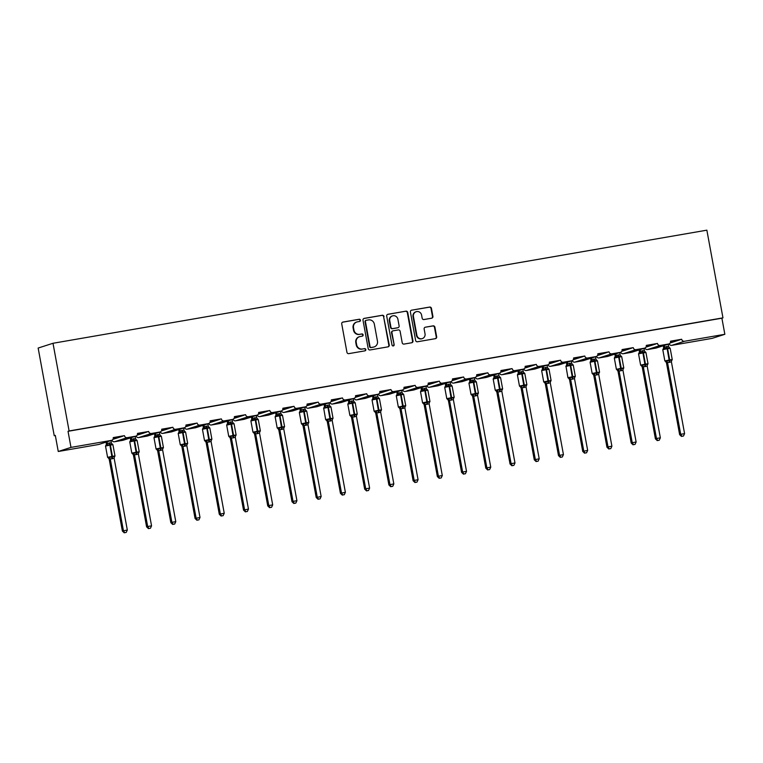 <?xml version="1.0" encoding="UTF-8"?>
<svg xmlns="http://www.w3.org/2000/svg" width="763" height="763" viewBox="0 0 763 763"><rect width="100%" height="100%" fill="white"/><g stroke="black" fill="none" stroke-linecap="round" stroke-linejoin="round"><path stroke-width="1.14" d="M360.432 320.174A1.125 1.078 72.2 0 0 359.163 319.258L342.969 322.062A1.602 1.545 72.2 0 0 341.729 323.903L346.946 352.325A1.602 1.545 72.2 0 0 348.767 353.641L364.962 350.846A1.125 1.078 72.2 0 0 365.83 349.549A1.125 1.078 72.2 0 0 364.552 348.634L362.463 348.996A5.141 4.95 72.2 0 1 356.655 344.781L356.216 342.415A5.141 4.95 72.2 0 1 360.174 336.521L362.263 336.159A1.125 1.078 72.2 0 0 363.131 334.862A1.125 1.078 72.2 0 0 361.862 333.946L359.764 334.308A5.141 4.95 72.2 0 1 353.956 330.093L353.527 327.728A5.141 4.95 72.2 0 1 357.475 321.833L359.573 321.471A1.125 1.078 72.2 0 0 360.432 320.174M359.487 321.481A1.125 1.078 72.2 0 0 358.744 319.392L342.558 322.196M364.876 350.856A1.125 1.078 72.2 0 0 364.132 348.767L362.463 348.996M362.177 336.168A1.125 1.078 72.2 0 0 361.433 334.08L359.764 334.308M431.677 318.2A1.602 1.545 72.2 0 0 432.917 316.359L431.448 308.386A1.602 1.545 72.2 0 0 429.636 307.069L411.648 310.179A1.602 1.545 72.2 0 0 410.408 312.019L415.625 340.451A1.602 1.545 72.2 0 0 417.447 341.767L435.435 338.658A1.602 1.545 72.2 0 0 436.665 336.807L434.9 327.174A1.602 1.545 72.2 0 0 433.088 325.858L425.382 327.193A1.602 1.545 72.2 0 0 424.152 329.034L425.029 333.812A4.301 4.139 72.2 0 1 422.263 338.61A4.301 4.139 72.2 0 1 416.875 335.224L413.441 316.511A4.301 4.139 72.2 0 1 416.197 311.714A4.301 4.139 72.2 0 1 421.596 315.1L422.168 318.219A1.602 1.545 72.2 0 0 423.98 319.535L431.677 318.2A1.602 1.545 72.2 0 0 432.487 316.492L431.028 308.519A1.602 1.545 72.2 0 0 429.207 307.203L411.648 310.179M111.675 440.327L98.942 444.419A2.451 2.365 72.2 0 1 98.637 444.495L58.255 451.486L55.308 435.396L54.24 435.73L38.15 348.052L53 343.274L69.099 430.961L68.031 431.305L70.988 447.395L111.369 440.404A2.451 2.365 72.2 0 0 113.258 437.59L124.436 435.654L113.286 437.819M53 343.274L706.862 230.168L722.962 317.856L69.099 430.961M384.037 316.588A1.602 1.545 72.2 0 0 382.225 315.272L364.237 318.381A1.602 1.545 72.2 0 0 362.997 320.222L368.214 348.653A1.602 1.545 72.2 0 0 370.026 349.969L388.024 346.85A1.602 1.545 72.2 0 0 389.254 345.01L383.617 316.721A1.602 1.545 72.2 0 0 381.796 315.405L363.827 318.514M387.938 314.28L405.926 311.17A1.602 1.545 72.2 0 1 407.747 312.487L412.964 340.908A1.602 1.545 72.2 0 1 411.724 342.749L404.028 344.084A1.602 1.545 72.2 0 1 402.215 342.768L400.098 331.237A1.602 1.545 72.2 0 0 398.286 329.921L393.174 330.808A1.602 1.545 72.2 0 0 391.944 332.649L394.147 344.657A1.125 1.078 72.2 0 1 393.422 345.906A1.125 1.078 72.2 0 1 392.01 345.019L386.707 316.12A1.602 1.545 72.2 0 1 387.938 314.28L387.547 314.404M670.219 342.902L671.659 342.492L670.315 342.721M670.543 341.423L681.693 339.258L670.515 341.195A2.451 2.365 72.2 0 1 668.626 344.018L660.243 345.467A2.451 2.365 -107.8 0 1 657.468 343.455L646.318 345.62M645.994 347.089L647.434 346.679L646.089 346.907M644.706 348.128L631.974 352.22A2.451 2.365 72.2 0 1 631.669 352.296L644.401 348.205A2.451 2.365 72.2 0 0 646.29 345.391L657.468 343.455M621.759 351.285L623.199 350.866L621.855 351.104M622.083 349.807L633.242 347.642L622.055 349.578A2.451 2.365 72.2 0 1 620.166 352.392L611.783 353.851A2.451 2.365 -107.8 0 1 609.008 351.838L597.858 354.003M597.534 355.472L598.974 355.062L597.629 355.291M596.246 356.512L583.523 360.603A2.451 2.365 72.2 0 1 583.209 360.68L595.941 356.588A2.451 2.365 72.2 0 0 597.83 353.774L609.008 351.838M573.309 359.669L574.749 359.249L573.404 359.487M573.633 358.19L584.782 356.025L573.595 357.961A2.451 2.365 72.2 0 1 571.716 360.775L563.323 362.225A2.451 2.365 -107.8 0 1 560.557 360.222L549.398 362.387M549.074 363.856L550.514 363.446L549.169 363.674M547.796 364.895L535.063 368.987A2.451 2.365 72.2 0 1 534.758 369.063L547.481 364.972A2.451 2.365 72.2 0 0 549.37 362.148L560.557 360.222M524.849 368.043L526.289 367.632L524.944 367.861M525.173 366.574L536.322 364.409L525.144 366.345A2.451 2.365 72.2 0 1 523.256 369.158L514.872 370.608A2.451 2.365 -107.8 0 1 512.097 368.596L500.948 370.761M500.623 372.239L502.064 371.829L500.719 372.058M499.336 373.279L486.603 377.361A2.451 2.365 72.2 0 1 486.298 377.437L499.031 373.355A2.451 2.365 72.2 0 0 500.91 370.532L512.097 368.596M476.389 376.426L477.829 376.016L476.484 376.245M476.713 374.957L487.872 372.792L476.684 374.728A2.451 2.365 72.2 0 1 474.796 377.542L466.412 378.992A2.451 2.365 -107.8 0 1 463.637 376.979L452.488 379.144M452.163 380.623L453.603 380.203L452.259 380.441M450.876 381.653L438.143 385.744A2.451 2.365 72.2 0 1 437.838 385.82L450.571 381.729A2.451 2.365 72.2 0 0 452.459 378.915L463.637 376.979M427.938 384.81L429.378 384.399L428.033 384.628M428.262 383.341L439.412 381.176L428.224 383.112A2.451 2.365 72.2 0 1 426.345 385.925L417.952 387.375A2.451 2.365 -107.8 0 1 415.177 385.363L404.028 387.528M403.703 389.006L405.143 388.586L403.799 388.825M402.416 390.036L389.693 394.128A2.451 2.365 72.2 0 1 389.378 394.204L402.111 390.112A2.451 2.365 72.2 0 0 403.999 387.299L415.177 385.363M379.478 393.193L380.918 392.783L379.573 393.012M379.802 391.724L390.952 389.559L379.774 391.486A2.451 2.365 72.2 0 1 377.885 394.309L369.492 395.759A2.451 2.365 -107.8 0 1 366.726 393.746L355.577 395.911M355.253 397.38L356.693 396.97L355.348 397.199M353.965 398.42L341.233 402.511A2.451 2.365 72.2 0 1 340.927 402.587L353.651 398.496A2.451 2.365 72.2 0 0 355.539 395.682L366.726 393.746M331.018 401.576L332.458 401.166L331.113 401.395M331.342 400.098L342.492 397.933L331.314 399.869A2.451 2.365 72.2 0 1 329.425 402.692L321.042 404.142A2.451 2.365 -107.8 0 1 318.266 402.13L307.117 404.295M306.793 405.763L308.233 405.353L306.888 405.582M305.505 406.803L292.773 410.895A2.451 2.365 72.2 0 1 292.467 410.971L305.2 406.879A2.451 2.365 72.2 0 0 307.088 404.066L318.266 402.13M282.568 409.96L283.998 409.54L282.663 409.779M282.892 408.482L294.041 406.317L282.854 408.253A2.451 2.365 72.2 0 1 280.965 411.066L272.582 412.525A2.451 2.365 -107.8 0 1 269.806 410.513L258.657 412.678M258.333 414.147L259.773 413.737L258.428 413.966M257.045 415.186L244.322 419.278A2.451 2.365 72.2 0 1 244.007 419.354L256.74 415.263A2.451 2.365 72.2 0 0 258.628 412.449L269.806 410.513M234.107 418.343L235.548 417.924L234.203 418.162M234.432 416.865L245.581 414.7L234.394 416.636A2.451 2.365 72.2 0 1 232.515 419.45L224.122 420.899A2.451 2.365 -107.8 0 1 221.356 418.897L210.197 421.062M209.873 422.53L211.313 422.12L209.968 422.349M208.595 423.57L195.862 427.661A2.451 2.365 72.2 0 1 195.557 427.738L208.28 423.646A2.451 2.365 72.2 0 0 210.168 420.823L221.356 418.897M185.647 426.717L187.088 426.307L185.743 426.536M185.972 425.249L197.121 423.084L185.943 425.02A2.451 2.365 72.2 0 1 184.055 427.833L175.671 429.283A2.451 2.365 -107.8 0 1 172.896 427.27L161.746 429.435M161.422 430.914L162.862 430.504L161.518 430.733M160.135 431.953L147.402 436.035A2.451 2.365 72.2 0 1 147.097 436.112L159.829 432.03A2.451 2.365 72.2 0 0 161.708 429.207L172.896 427.27M137.187 435.101L138.628 434.691L137.283 434.92M137.512 433.632L148.671 431.467L137.483 433.403A2.451 2.365 72.2 0 1 135.595 436.217L127.211 437.666A2.451 2.365 -107.8 0 1 124.436 435.654M671.659 342.492L679.003 340.126L670.391 342.549M647.434 346.679L654.768 344.323L646.166 346.745M623.199 350.866L630.543 348.51L621.931 350.932M598.974 355.062L606.318 352.706L597.706 355.119M574.749 359.249L582.083 356.893L573.471 359.316M550.514 363.446L557.858 361.08L549.246 363.503M526.289 367.632L533.633 365.277L525.02 367.699M502.064 371.829L509.398 369.464L500.786 371.886M477.829 376.016L485.173 373.66L476.56 376.083M453.603 380.203L460.947 377.847L452.335 380.27M429.378 384.399L436.713 382.044L428.1 384.457M405.143 388.586L412.487 386.231L403.875 388.653M380.918 392.783L388.262 390.418L379.65 392.84M356.693 396.97L364.027 394.614L355.415 397.037M332.458 401.166L339.802 398.801L331.19 401.224M308.233 405.353L315.577 402.998L306.964 405.42M283.998 409.54L291.342 407.184L282.73 409.607M259.773 413.737L267.117 411.381L258.504 413.794M235.548 417.924L242.882 415.568L234.27 417.99M211.313 422.12L218.657 419.755L210.044 422.177M187.088 426.307L194.431 423.951L185.819 426.374M162.862 430.504L170.197 428.138L161.584 430.561M138.628 434.691L145.971 432.335L137.359 434.757M112.962 439.297L114.402 438.878L113.058 439.116M114.402 438.878L121.746 436.522L113.134 438.944M722.962 317.856L721.893 318.2L724.85 334.289L712.117 338.381L671.736 345.362A2.451 2.365 -107.8 0 1 669.122 343.865M644.888 348.062A2.451 2.365 -107.8 0 0 647.51 349.559L655.894 348.1A2.451 2.365 72.2 0 0 656.209 348.023L668.932 343.941M631.669 352.296L623.285 353.746A2.451 2.365 -107.8 0 1 620.662 352.248M596.437 356.445A2.451 2.365 -107.8 0 0 599.05 357.933L607.443 356.483A2.451 2.365 72.2 0 0 607.749 356.407L620.481 352.315M583.209 360.68L574.825 362.129A2.451 2.365 -107.8 0 1 572.202 360.632M547.977 364.828A2.451 2.365 -107.8 0 0 550.6 366.316L558.983 364.867A2.451 2.365 72.2 0 0 559.289 364.79L572.021 360.699M534.758 369.063L526.365 370.513A2.451 2.365 -107.8 0 1 523.752 369.015M499.517 373.202A2.451 2.365 -107.8 0 0 502.14 374.7L510.523 373.25A2.451 2.365 72.2 0 0 510.838 373.174L523.561 369.082M486.298 377.437L477.915 378.896A2.451 2.365 -107.8 0 1 475.292 377.399M451.057 381.586A2.451 2.365 -107.8 0 0 453.68 383.083L462.073 381.634A2.451 2.365 72.2 0 0 462.378 381.557L475.111 377.466M437.838 385.82L429.455 387.27A2.451 2.365 -107.8 0 1 426.832 385.782M402.606 389.969A2.451 2.365 -107.8 0 0 405.22 391.467L413.613 390.017A2.451 2.365 72.2 0 0 413.918 389.941L426.651 385.849M389.378 394.204L380.995 395.654A2.451 2.365 -107.8 0 1 378.372 394.166M354.146 398.353A2.451 2.365 -107.8 0 0 356.769 399.85L365.153 398.4A2.451 2.365 72.2 0 0 365.458 398.324L378.19 394.233M340.927 402.587L332.534 404.037A2.451 2.365 -107.8 0 1 329.921 402.54M305.686 406.736A2.451 2.365 -107.8 0 0 308.309 408.234L316.693 406.774A2.451 2.365 72.2 0 0 317.007 406.698L329.73 402.616M292.467 410.971L284.084 412.421A2.451 2.365 -107.8 0 1 281.461 410.923M257.236 415.12A2.451 2.365 -107.8 0 0 259.849 416.608L268.242 415.158A2.451 2.365 72.2 0 0 268.547 415.082L281.28 410.99M244.007 419.354L235.624 420.804A2.451 2.365 -107.8 0 1 233.001 419.307M208.776 423.503A2.451 2.365 -107.8 0 0 211.399 424.991L219.782 423.541A2.451 2.365 72.2 0 0 220.087 423.465L232.82 419.373M195.557 427.738L187.164 429.188A2.451 2.365 -107.8 0 1 184.551 427.69M160.316 431.887A2.451 2.365 -107.8 0 0 162.939 433.374L171.322 431.925A2.451 2.365 72.2 0 0 171.637 431.848L184.36 427.757M147.097 436.112L138.713 437.571A2.451 2.365 -107.8 0 1 136.091 436.074M111.856 440.261A2.451 2.365 -107.8 0 0 114.479 441.758L122.872 440.308A2.451 2.365 72.2 0 0 123.177 440.232L135.909 436.14M724.85 334.289L684.468 341.271A2.451 2.365 -107.8 0 1 681.693 339.258M721.893 318.2L68.031 431.305M159.829 432.03L151.436 433.479A2.451 2.365 -107.8 0 1 148.671 431.467M208.28 423.646L199.896 425.096A2.451 2.365 -107.8 0 1 197.121 423.084M256.74 415.263L248.356 416.712A2.451 2.365 -107.8 0 1 245.581 414.7M305.2 406.879L296.807 408.329A2.451 2.365 -107.8 0 1 294.041 406.317M353.651 398.496L345.267 399.946A2.451 2.365 -107.8 0 1 342.492 397.933M402.111 390.112L393.727 391.562A2.451 2.365 -107.8 0 1 390.952 389.559M450.571 381.729L442.187 383.188A2.451 2.365 -107.8 0 1 439.412 381.176M499.031 373.355L490.638 374.805A2.451 2.365 -107.8 0 1 487.872 372.792M547.481 364.972L539.098 366.421A2.451 2.365 -107.8 0 1 536.322 364.409M595.941 356.588L587.558 358.038A2.451 2.365 -107.8 0 1 584.782 356.025M644.401 348.205L636.008 349.654A2.451 2.365 -107.8 0 1 633.242 347.642M58.255 451.486L70.988 447.395M55.337 435.549L54.24 435.73M121.746 436.522L122.843 436.169M145.971 432.335L147.078 431.972M170.197 428.138L171.303 427.785M194.431 423.951L195.528 423.599M218.657 419.755L219.763 419.402M242.882 415.568L243.988 415.215M267.117 411.381L268.214 411.019M291.342 407.184L292.448 406.832M315.577 402.998L316.674 402.635M339.802 398.801L340.908 398.448M364.027 394.614L365.134 394.261M388.262 390.418L389.359 390.065M412.487 386.231L413.594 385.878M436.713 382.044L437.819 381.681M460.947 377.847L462.044 377.494M485.173 373.66L486.279 373.298M509.398 369.464L510.504 369.111M533.633 365.277L534.729 364.924M557.858 361.08L558.964 360.727M582.083 356.893L583.19 356.54M606.318 352.706L607.415 352.344M630.543 348.51L631.65 348.157M654.768 344.323L655.875 343.96M679.003 340.126L680.11 339.773M356.826 321.986L356.407 322.129A5.141 4.95 72.2 0 0 353.097 327.861L353.527 327.728M359.344 334.442A5.141 4.95 72.2 0 1 353.536 330.236L353.097 327.861M359.526 336.674L359.096 336.817A5.141 4.95 72.2 0 0 355.796 342.549L356.216 342.415M362.034 349.13A5.141 4.95 72.2 0 1 356.226 344.924L355.796 342.549M388.005 346.86A1.602 1.545 72.2 0 0 388.834 345.143L383.617 316.721M366.316 320.298A1.125 1.078 72.2 0 0 365.448 321.595L370.036 346.545A1.125 1.078 72.2 0 0 371.304 347.461L373.517 347.079A5.141 4.95 72.2 0 0 377.466 341.185L374.337 324.132A5.141 4.95 72.2 0 0 368.529 319.916L366.316 320.298M365.897 320.441A1.125 1.078 72.2 0 0 365.029 321.728L365.448 321.595M374.156 346.927L373.736 347.06A5.141 4.95 72.2 0 1 373.088 347.222L370.875 347.604A1.125 1.078 72.2 0 1 369.607 346.679L365.029 321.728M387.528 314.413L405.926 311.17M411.705 342.759A1.602 1.545 72.2 0 0 412.535 341.051L407.318 312.62A1.602 1.545 72.2 0 0 405.506 311.304M392.754 330.942A1.602 1.545 72.2 0 0 391.514 332.792L394.147 344.657M393.203 345.954A1.125 1.078 72.2 0 0 393.718 344.79M397.904 319.277A4.301 4.139 72.2 0 0 392.506 315.892A4.301 4.139 72.2 0 0 389.74 320.689L390.952 327.279A1.602 1.545 72.2 0 0 392.773 328.595L397.876 327.718A1.602 1.545 72.2 0 0 399.116 325.868L397.904 319.277M392.506 315.892L392.087 316.025A4.301 4.139 72.2 0 0 389.321 320.822L389.74 320.689M398.076 327.661L397.657 327.804A1.602 1.545 72.2 0 1 397.456 327.852L392.344 328.739A1.602 1.545 72.2 0 1 390.532 327.422L389.321 320.822M416.197 311.714L415.778 311.848A4.301 4.139 72.2 0 0 413.012 316.645L413.441 316.511M422.263 338.61L421.844 338.743A4.301 4.139 72.2 0 1 416.445 335.358L413.012 316.645M435.415 338.658A1.602 1.545 72.2 0 0 436.245 336.95L434.471 327.308A1.602 1.545 72.2 0 0 432.659 326.001L425.382 327.193M109.214 459.297L122.376 531.038L127.316 530.027L114.145 458.22L109.223 459.307L108.565 458.143A1.803 1.669 -54.3 0 1 109.223 459.307M124.665 532.688L126.219 532.421L124.665 532.688L123.434 530.705L110.273 458.964M106.057 442.139L106.353 443.742L111.312 442.798L110.902 440.585M107.116 441.796L107.411 443.398A1.803 1.669 -54.3 0 1 106.658 445.067L105.857 445.325M106.362 443.808L106.353 443.742A1.803 1.631 -152.9 0 1 106.257 444.839L106.362 443.808M110.263 458.973A1.803 1.631 -152.9 0 0 108.966 457.686L109.471 457.018L111.98 457.151L109.901 445.134L105.523 446.059L107.593 457.323L112.428 456.312L110.368 445.048L109.643 444.447L107.345 445.449L106.658 445.067M112.008 458.83A1.803 0.486 80.2 0 1 111.98 457.151L114.488 456.16L114.488 456.875M112.142 444.095L112.361 444.581L110.11 444.362L110.368 445.048L112.914 444.705L114.984 455.969L114.25 457.18A1.803 1.631 -152.9 0 1 114.25 457.18A1.803 1.631 -152.9 0 1 114.65 456.703M112.361 444.581L111.312 442.798M107.43 443.475L107.345 445.449M114.145 458.22L114.488 456.16M110.253 458.887L109.471 457.018M126.219 532.421L127.316 530.027M122.376 531.038L124.245 532.832M148.899 528.501L150.445 528.234L148.899 528.501L147.669 526.508L151.551 525.841L138.37 454.023L133.449 455.12L132.791 453.956A1.803 1.669 -54.3 0 1 132.791 453.956A1.803 1.669 -54.3 0 1 133.449 455.12L146.601 526.851L147.669 526.508L134.498 454.767M130.292 437.943L130.578 439.545L135.537 438.611L135.127 436.388M131.35 437.609L131.646 439.211M130.597 439.622L130.578 439.545A1.803 1.631 -152.9 0 1 130.483 440.652L130.597 439.622M134.488 454.786A1.803 1.631 -152.9 0 0 133.201 453.489L132.4 453.747L133.706 452.831L136.205 452.964L134.126 440.938L129.758 441.863L131.818 453.127L136.663 452.116L134.593 440.861L133.878 440.251L130.091 441.138M136.234 454.643A1.803 0.486 80.2 0 1 136.205 452.964L138.713 451.963L138.713 452.678M136.377 439.908L136.587 440.385L134.345 440.175L134.593 440.861L137.14 440.518L139.209 451.782L138.484 452.993A1.803 1.631 -152.9 0 1 138.876 452.507M136.587 440.385L135.537 438.611M131.656 439.278L131.579 441.252M138.37 454.023L138.713 451.963M134.488 454.7L133.706 452.831M150.445 528.234L151.551 525.841M146.601 526.851L148.47 528.635M173.125 524.315L174.679 524.038L173.125 524.315L171.894 522.321L175.776 521.644L162.614 449.903L157.674 450.923L157.025 449.76A1.803 1.669 -54.3 0 1 157.025 449.76A1.803 1.669 -54.3 0 1 157.674 450.923L170.836 522.655L171.894 522.321L158.723 450.58A1.803 1.631 -152.9 0 0 157.426 449.302L157.931 448.644L160.44 448.768L158.361 436.751L153.983 437.676L156.053 448.94L160.888 447.929L158.818 436.665L158.103 436.064L154.317 436.941M154.517 433.756L154.813 435.358L159.772 434.414L159.362 432.201M155.576 433.413L155.871 435.015M154.822 435.425L154.813 435.358A1.803 1.631 -152.9 0 1 154.708 436.465L154.822 435.425M156.634 449.56L157.426 449.302L156.634 449.56M160.468 450.447A1.803 0.486 80.2 0 1 160.44 448.768L162.939 447.776L162.948 448.491M160.602 435.711L160.812 436.198L158.57 435.978L158.818 436.665L161.374 436.322L163.435 447.585L162.71 448.806A1.803 1.631 -152.9 0 1 163.101 448.32M160.812 436.198L159.772 434.414M155.881 435.091L155.805 437.065M162.595 449.836L162.939 447.776M158.714 450.504L157.931 448.644M174.679 524.038L175.776 521.644M170.836 522.655L172.705 524.448M181.899 446.727L195.061 518.468L200.001 517.457L186.83 445.64L181.909 446.736L181.251 445.573A1.803 1.669 -54.3 0 1 181.909 446.736M197.35 520.118L198.905 519.851L197.35 520.118L196.12 518.125L182.958 446.384M178.742 429.559L179.038 431.162L183.997 430.227L183.587 428.005M179.81 429.226L180.097 430.828M179.047 431.152A1.803 1.631 -152.9 0 1 178.943 432.268L179.038 431.162M182.948 446.403A1.803 1.631 -152.9 0 0 181.661 445.106L180.86 445.363L182.157 444.447L184.665 444.581L182.586 432.554L178.208 433.489L180.278 444.743L185.123 443.742L183.053 432.478L182.328 431.868L178.542 432.755M184.694 446.26A1.803 0.486 80.2 0 1 184.665 444.581L187.173 443.58L187.173 444.295M184.827 431.524L185.047 432.001L182.796 431.791L183.053 432.478L185.6 432.135L187.669 443.398L186.935 444.61A1.803 1.631 -152.9 0 1 187.336 444.123M185.047 432.001L183.997 430.227M180.116 430.895L180.039 432.869M186.83 445.64L187.173 443.58M182.939 446.317L182.157 444.447M198.905 519.851L200.001 517.457M195.061 518.468L196.93 520.252M206.124 442.54L219.296 514.281L224.236 513.261L211.055 441.453L206.124 442.54L205.476 441.376A1.803 1.669 -54.3 0 1 206.134 442.54M221.585 515.931L223.13 515.664L221.585 515.931L220.354 513.938L207.183 442.197A1.803 1.631 -152.9 0 0 205.886 440.919L206.392 440.261L208.89 440.394L206.811 428.367L202.443 429.292L204.503 440.556L209.348 439.545L207.278 428.281L206.563 427.681L202.777 428.558M202.977 425.373L203.273 426.975L208.223 426.031L207.822 423.818M204.036 425.029L204.331 426.631A1.803 1.669 -54.3 0 1 203.568 428.31M203.273 426.965A1.803 1.631 -152.9 0 1 203.168 428.081L203.273 426.975M205.085 441.176L205.886 440.919L205.085 441.176M208.928 442.063A1.803 0.486 80.2 0 1 208.89 440.394L211.399 439.393L211.399 440.108M209.062 427.337L209.272 427.814L207.031 427.604L207.278 428.281L209.825 427.938L211.895 439.202L211.17 440.423A1.803 1.631 -152.9 0 1 211.17 440.423L211.17 440.423A1.803 1.631 -152.9 0 1 211.561 439.936M209.272 427.814L208.223 426.031M204.341 426.708L204.265 428.682M211.055 441.453L211.399 439.393M207.174 442.12L206.392 440.261M223.13 515.664L224.236 513.261M219.296 514.281L221.156 516.065M230.35 438.344L243.521 510.085L248.461 509.074L235.3 437.333L230.359 438.353L229.711 437.189A1.803 1.669 -54.3 0 1 230.359 438.353M245.81 511.735L247.365 511.468L245.81 511.735L244.58 509.741L231.418 438A1.803 1.631 -152.9 0 0 230.111 436.732L230.617 436.064L233.125 436.198L231.046 424.171L226.668 425.105L228.738 436.369L233.573 435.358L231.504 424.094L230.788 423.494L227.002 424.371M227.202 421.186L227.498 422.788L232.457 421.844L232.047 419.621M228.261 420.842L228.557 422.444M227.508 422.769A1.803 1.631 -152.9 0 1 227.393 423.885L227.498 422.788M229.32 436.98L230.111 436.732L229.32 436.98M233.154 437.876A1.803 0.486 80.2 0 1 233.125 436.198L235.624 435.196L235.633 435.911M233.287 423.141L233.507 423.627L231.256 423.408L231.504 424.094L234.06 423.751L236.12 435.015L235.395 436.226A1.803 1.631 -152.9 0 1 235.786 435.749M233.507 423.627L232.457 421.844M228.566 422.511L228.49 424.486M235.281 437.256L235.624 435.196M231.399 437.933L230.617 436.064M247.365 511.468L248.461 509.074M243.521 510.085L245.39 511.878M270.045 507.548L271.59 507.281L270.045 507.548L268.805 505.554L272.696 504.887L259.515 433.069L254.594 434.166L253.936 432.993A1.803 1.669 -54.3 0 1 254.594 434.166L267.746 505.898L268.805 505.554L255.643 433.813A1.803 1.631 -152.9 0 0 254.346 432.535L254.842 431.877L257.35 432.011L255.271 419.984L250.893 420.909L252.963 432.173L257.808 431.162L255.739 419.898L255.023 419.297L251.227 420.184M251.428 416.989L251.723 418.591L256.683 417.657L256.273 415.434M252.496 416.646L252.782 418.248A1.803 1.669 -54.3 0 1 252.028 419.927M251.733 418.668L251.723 418.591A1.803 1.631 -152.9 0 1 251.628 419.698L251.733 418.668M253.621 432.821A1.803 1.669 -54.3 0 1 253.936 432.993L254.346 432.535L252.963 432.173M257.379 433.68A1.803 0.486 80.2 0 1 257.35 432.011L259.859 431.009L259.859 431.724M257.512 418.954L257.732 419.431L255.481 419.221L255.739 419.898L258.285 419.564L260.355 430.818L259.973 431.677M257.732 419.431L256.683 417.657M252.801 418.324L252.725 420.299M259.515 433.069L259.859 431.009M255.624 433.737L254.842 431.877M271.59 507.281L272.696 504.887M267.746 505.898L269.616 507.681M294.27 503.351L295.825 503.084L294.27 503.351L293.04 501.367L296.921 500.69L283.741 428.882L278.819 429.97L278.161 428.806A1.803 1.669 -54.3 0 1 278.819 429.97L291.981 501.701L293.04 501.367L279.868 429.626A1.803 1.631 -152.9 0 0 278.571 428.348L279.077 427.681L281.576 427.814L279.496 415.797L275.128 416.722L277.188 427.986L282.033 426.975L279.964 415.711L279.248 415.11L275.462 415.988M275.662 412.802L275.958 414.404L280.908 413.46L280.507 411.247M276.721 412.459L277.017 414.061A1.803 1.669 -54.3 0 1 276.254 415.73M275.968 414.471L275.958 414.404A1.803 1.631 -152.9 0 1 275.853 415.501L275.968 414.471M277.846 428.625A1.803 1.669 -54.3 0 1 278.161 428.806L278.571 428.348L277.188 427.986M281.614 429.493A1.803 0.486 80.2 0 1 281.576 427.814L284.084 426.822L284.084 427.538M281.747 414.757L281.957 415.244L279.716 415.024L279.964 415.711L282.51 415.368L284.58 426.631L283.855 427.843A1.803 1.631 -152.9 0 1 283.855 427.843A1.803 1.631 -152.9 0 1 284.246 427.366M281.957 415.244L280.908 413.46M277.026 414.137L276.95 416.112M283.741 428.882L284.084 426.822M279.859 429.55L279.077 427.681M295.825 503.084L296.921 500.69M291.981 501.701L293.841 503.494M303.035 425.773L316.206 497.514L321.147 496.503L307.985 424.762L303.045 425.783L302.396 424.619A1.803 1.669 -54.3 0 1 302.396 424.619A1.803 1.669 -54.3 0 1 303.045 425.783M318.495 499.164L320.05 498.897L318.495 499.164L317.265 497.171L304.103 425.43M299.888 408.606L300.183 410.208L305.143 409.273L304.733 407.051M300.946 408.272L301.242 409.874A1.803 1.669 -54.3 0 1 300.488 411.543L299.687 411.801M300.193 410.284L300.183 410.208A1.803 1.631 -152.9 0 1 300.088 411.314A1.803 1.631 -152.9 0 1 300.078 411.314L300.193 410.284M304.094 425.449A1.803 1.631 -152.9 0 0 302.797 424.152L303.302 423.494L305.81 423.627L303.731 411.6L299.354 412.525L301.423 423.789L306.259 422.778L304.199 411.524L303.474 410.914L301.175 411.915L300.488 411.543M305.839 425.306A1.803 0.486 80.2 0 1 305.81 423.627L308.309 422.626L308.319 423.341M305.973 410.57L306.192 411.047L303.941 410.837L304.199 411.524L306.745 411.181L308.815 422.444L308.08 423.656A1.803 1.631 -152.9 0 1 308.481 423.169M306.192 411.047L305.143 409.273M301.251 409.941L301.175 411.915M307.966 424.686L308.309 422.626M304.084 425.363L303.302 423.494M320.05 498.897L321.147 496.503M316.206 497.514L318.076 499.298M327.27 421.577L340.432 493.318L345.381 492.307L332.201 420.499L327.279 421.586L326.621 420.423A1.803 1.669 -54.3 0 1 327.279 421.586M342.73 494.977L344.275 494.701L342.73 494.977L341.5 492.984L328.328 421.243M324.113 404.419L324.409 406.021L329.368 405.077L328.958 402.864M325.181 404.075L325.477 405.678A1.803 1.669 -54.3 0 1 324.714 407.347L323.913 407.604M324.428 406.088L324.409 406.021A1.803 1.631 -152.9 0 1 324.313 407.127L324.428 406.088M328.319 421.252A1.803 1.631 -152.9 0 0 327.031 419.965L326.23 420.222L327.527 419.307L330.036 419.431L327.956 407.413L323.703 408.281L325.648 419.602L330.493 418.591L328.424 407.328L327.709 406.727L325.41 407.728L324.714 407.347M330.064 421.109A1.803 0.486 80.2 0 1 330.036 419.431L332.544 418.439L332.544 419.154M330.198 406.374L330.417 406.86L328.166 406.641L328.424 407.328L330.97 406.984L333.04 418.248L332.315 419.469A1.803 1.631 -152.9 0 1 332.706 418.982M330.417 406.86L329.368 405.077M325.486 405.754L325.41 407.728M332.201 420.499L332.544 418.439M328.309 421.166L327.527 419.307M344.275 494.701L345.381 492.307M340.432 493.318L342.301 495.111M366.955 490.781L368.51 490.514L366.955 490.781L365.725 488.787L369.607 488.12L356.426 416.302L351.505 417.399L350.846 416.236A1.803 1.669 -54.3 0 1 351.505 417.399L364.666 489.131L365.725 488.787L352.554 417.046M348.348 400.222L348.643 401.824L353.603 400.89L353.193 398.668M349.406 399.888L349.702 401.491A1.803 1.669 -54.3 0 1 348.939 403.16L348.147 403.417M348.653 401.901L348.643 401.824A1.803 1.631 -152.9 0 1 348.538 402.931L348.653 401.901M352.554 417.065A1.803 1.631 -152.9 0 0 351.257 415.768L351.762 415.11L354.27 415.244L352.182 403.217L347.814 404.152L349.883 415.406L354.719 414.404L352.649 403.141L351.934 402.53L349.635 403.532L348.939 403.16M354.299 416.922A1.803 0.486 80.2 0 1 354.27 415.244L356.769 414.242L356.779 414.958M354.433 402.187L354.642 402.664L352.401 402.454L352.649 403.141L355.205 402.797L357.265 414.061L356.54 415.272A1.803 1.631 -152.9 0 1 356.931 414.786M354.642 402.664L353.603 400.89M349.712 401.557L349.635 403.532M356.426 416.302L356.769 414.242M352.544 416.979L351.762 415.11M368.51 490.514L369.607 488.12M364.666 489.131L366.536 490.914M391.181 486.594L392.735 486.327L391.181 486.594L389.95 484.6L393.832 483.923L380.661 412.115L375.72 413.203L375.081 412.039A1.803 1.669 -54.3 0 1 375.739 413.203L388.892 484.944L389.95 484.6L376.788 412.859A1.803 1.631 -152.9 0 0 375.482 411.581L375.987 410.923L378.496 411.057L376.417 399.03L372.039 399.955L374.108 411.219L378.944 410.208L376.884 398.944L376.159 398.343L372.373 399.221M372.573 396.035L372.869 397.637L377.828 396.693L377.418 394.481M373.632 395.692L373.927 397.294A1.803 1.669 -54.3 0 1 373.174 398.973M372.878 397.714L372.869 397.637A1.803 1.631 -152.9 0 1 372.773 398.744L372.878 397.714M374.69 411.839L375.482 411.581L374.69 411.839M378.524 412.726A1.803 0.486 80.2 0 1 378.496 411.057L380.995 410.055L381.004 410.771M378.658 398L378.877 398.477L376.626 398.267L376.884 398.944L379.43 398.601L381.5 409.865L380.766 411.085A1.803 1.631 -152.9 0 1 381.166 410.599M378.877 398.477L377.828 396.693M373.937 397.37L373.86 399.345M380.661 412.115L380.995 410.055M376.769 412.783L375.987 410.923M392.735 486.327L393.832 483.923M388.892 484.944L390.761 486.727M415.415 482.397L416.96 482.13L415.415 482.397L414.185 480.404L418.067 479.736L404.886 407.919L399.965 409.016L399.307 407.852A1.803 1.669 -54.3 0 1 399.965 409.016L413.117 480.747L414.185 480.404L401.014 408.663A1.803 1.631 -152.9 0 0 399.717 407.394L400.222 406.727L402.721 406.86L400.642 394.833L396.274 395.768L398.334 407.032L403.179 406.021L401.109 394.757L400.394 394.156L396.607 395.034M396.808 391.848L397.094 393.45L402.053 392.506L401.643 390.284M397.866 391.505L398.162 393.107A1.803 1.669 -54.3 0 1 397.399 394.776M397.103 393.431A1.803 1.631 -152.9 0 1 396.998 394.547L397.094 393.45M398.915 407.642L399.717 407.394L398.915 407.642M402.75 408.539A1.803 0.486 80.2 0 1 402.721 406.86L405.229 405.859L405.229 406.574M402.883 393.803L403.102 394.29L400.861 394.07L401.109 394.757L403.656 394.414L405.725 405.678L405 406.889A1.803 1.631 -152.9 0 1 405.391 406.412M403.102 394.29L402.053 392.506M398.172 393.174L398.095 395.148M404.886 407.919L405.229 405.859M401.004 408.596L400.222 406.727M416.96 482.13L418.067 479.736M413.117 480.747L414.986 482.54M439.641 478.21L441.195 477.943L439.641 478.21L438.41 476.217L442.292 475.549L429.13 403.808L424.19 404.829L423.541 403.656A1.803 1.669 -54.3 0 1 424.19 404.829L437.352 476.56L438.41 476.217L425.239 404.476A1.803 1.631 -152.9 0 0 423.942 403.198L424.447 402.54L426.956 402.673L424.867 390.646L420.499 391.572L422.568 402.835L427.404 401.824L425.334 390.561L424.619 389.96L420.833 390.847M421.033 387.652L421.329 389.254L426.288 388.319L425.878 386.097M422.092 387.308L422.387 388.911A1.803 1.669 -54.3 0 1 421.624 390.589M421.329 389.244A1.803 1.631 -152.9 0 1 421.224 390.36L421.329 389.254M423.15 403.455L423.942 403.198L423.15 403.455M426.984 404.342A1.803 0.486 80.2 0 1 426.956 402.673L429.455 401.672L429.464 402.387M427.118 389.616L427.328 390.093L425.086 389.883L425.334 390.561L427.89 390.227L429.95 401.481L429.226 402.702A1.803 1.631 -152.9 0 1 429.617 402.215M427.328 390.093L426.288 388.319M422.397 388.987L422.32 390.961M429.111 403.732L429.455 401.672M425.229 404.4L424.447 402.54M441.195 477.943L442.292 475.549M437.352 476.56L439.221 478.344M463.866 474.014L465.42 473.747L463.866 474.014L462.636 472.03L466.517 471.353L453.346 399.545L448.425 400.632L447.767 399.469A1.803 1.669 -54.3 0 1 448.425 400.632L461.577 472.364L462.636 472.03L449.474 400.289A1.803 1.631 -152.9 0 0 448.167 399.011L448.673 398.343L451.181 398.477L449.102 386.45L444.724 387.385L446.794 398.648L451.629 397.637L449.569 386.374L448.844 385.773L445.058 386.65M445.258 383.465L445.554 385.067L450.513 384.123L450.103 381.91M446.317 383.121L446.613 384.724M445.563 385.048A1.803 1.631 -152.9 0 1 445.458 386.164L445.554 385.067M447.376 399.268L448.167 399.011L447.376 399.268M451.21 400.155A1.803 0.486 80.2 0 1 451.181 398.477L453.689 397.485L453.689 398.2M451.343 385.42L451.562 385.906L449.312 385.687L449.569 386.374L452.116 386.03L454.185 397.294L453.451 398.505A1.803 1.631 -152.9 0 1 453.451 398.505A1.803 1.631 -152.9 0 1 453.851 398.028M451.562 385.906L450.513 384.123M446.632 384.8L446.546 386.774M453.346 399.545L453.689 397.485M449.455 400.213L448.673 398.343M465.42 473.747L466.517 471.353M461.577 472.364L463.446 474.157M488.101 469.827L489.646 469.56L488.101 469.827L486.87 467.833L490.752 467.166L477.571 395.348L472.65 396.445L471.992 395.282A1.803 1.669 -54.3 0 1 471.992 395.282A1.803 1.669 -54.3 0 1 472.65 396.445L485.802 468.177L486.87 467.833L473.699 396.092A1.803 1.631 -152.9 0 0 472.402 394.814L472.907 394.156L475.406 394.29L473.327 382.263L468.959 383.188L471.019 394.452L475.864 393.441L473.794 382.187L473.079 381.576L469.293 382.463M469.493 379.268L469.779 380.871L474.739 379.936L474.328 377.714M470.552 378.934L470.847 380.537M469.798 380.947L469.779 380.871A1.803 1.631 -152.9 0 1 469.684 381.977L469.798 380.947M471.601 395.072L472.402 394.814L471.601 395.072M475.435 395.968A1.803 0.486 80.2 0 1 475.406 394.29L477.915 393.288L477.915 394.004M475.578 381.233L475.788 381.71L473.546 381.5L473.794 382.187L476.341 381.843L478.411 393.107L477.686 394.318A1.803 1.631 -152.9 0 1 478.077 393.832M475.788 381.71L474.739 379.936M470.857 380.603L470.781 382.578M477.571 395.348L477.915 393.288M473.689 396.026L472.907 394.156M489.646 469.56L490.752 467.166M485.802 468.177L487.671 469.96M512.326 465.64L513.88 465.363L512.326 465.64L511.096 463.646L514.977 462.969L501.816 391.228L496.875 392.249L496.227 391.085A1.803 1.669 -54.3 0 1 496.227 391.085A1.803 1.669 -54.3 0 1 496.875 392.249L510.037 463.98L511.096 463.646L497.924 391.905A1.803 1.631 -152.9 0 0 496.627 390.627L497.133 389.969L499.641 390.093L497.562 378.076L493.184 379.001L495.254 390.265L500.089 389.254L498.02 377.99L497.304 377.389L493.518 378.267M493.718 375.081L494.014 376.684L498.973 375.739L498.563 373.527M494.777 374.738L495.073 376.34M494.023 376.75L494.014 376.684A1.803 1.631 -152.9 0 1 493.909 377.79L494.023 376.75M495.902 390.914A1.803 1.669 -54.3 0 1 496.217 391.085L496.627 390.627L495.254 390.265M499.67 391.772A1.803 0.486 80.2 0 1 499.641 390.093L502.14 389.101L502.149 389.817M499.803 377.036L500.013 377.523L497.772 377.304L498.02 377.99L500.576 377.647L502.636 388.911L501.911 390.131A1.803 1.631 -152.9 0 1 502.302 389.645M500.013 377.523L498.973 375.739M495.082 376.417L495.006 378.391M501.796 391.161L502.14 389.101M497.915 391.829L497.133 389.969M513.88 465.363L514.977 462.969M510.037 463.98L511.906 465.773M521.1 388.052L534.262 459.793L539.203 458.782L526.031 386.965L521.11 388.062L520.452 386.898A1.803 1.669 -54.3 0 1 521.11 388.062M536.551 461.443L538.106 461.176L536.551 461.443L535.321 459.45L522.159 387.709M517.943 370.885L518.239 372.487L523.199 371.552L522.789 369.33M519.012 370.551L519.298 372.153M518.249 372.478A1.803 1.631 -152.9 0 1 518.144 373.593L518.239 372.487M522.15 387.728A1.803 1.631 -152.9 0 0 520.852 386.431L521.358 385.773L523.866 385.906L521.787 373.88L517.409 374.814L519.479 386.068L524.315 385.067L522.254 373.803L521.53 373.193L517.743 374.08M523.895 387.585A1.803 0.486 80.2 0 1 523.866 385.906L526.375 384.905L526.375 385.62M524.028 372.849L524.248 373.326L521.997 373.117L522.254 373.803L524.801 373.46L526.871 384.724L526.136 385.935A1.803 1.631 -152.9 0 1 526.537 385.449M524.248 373.326L523.199 371.552M519.317 372.22L519.241 374.194M526.031 386.965L526.375 384.905M522.14 387.642L521.358 385.773M538.106 461.176L539.203 458.782M534.262 459.793L536.131 461.577M545.326 383.865L558.487 455.606L563.437 454.586L550.257 382.778L545.326 383.865L544.677 382.702A1.803 1.669 -54.3 0 1 545.335 383.865M560.786 457.256L562.331 456.989L560.786 457.256L559.556 455.263L546.384 383.522M542.178 366.698L542.464 368.3L547.424 367.356L547.023 365.143M543.237 366.354L543.533 367.957A1.803 1.669 -54.3 0 1 542.77 369.635L541.978 369.883M542.474 368.291A1.803 1.631 -152.9 0 1 542.369 369.406L542.464 368.3M546.375 383.531A1.803 1.631 -152.9 0 0 545.087 382.244L544.286 382.501L545.593 381.586L548.092 381.719L546.012 369.693L541.644 370.618L543.704 381.881L548.549 380.871L546.48 369.607L545.764 369.006L543.466 370.007L542.77 369.635M548.12 383.388A1.803 0.486 80.2 0 1 548.092 381.719L550.6 380.718L550.6 381.433M548.263 368.663L548.473 369.139L546.232 368.93L546.48 369.607L549.026 369.263L551.096 380.527L550.371 381.748A1.803 1.631 -152.9 0 1 550.762 381.262M548.473 369.139L547.424 367.356M543.542 368.033L543.466 370.007M550.257 382.778L550.6 380.718M546.375 383.446L545.593 381.586M562.331 456.989L563.437 454.586M558.487 455.606L560.357 457.39M569.551 379.669L582.722 451.41L587.663 450.399L574.501 378.658L569.56 379.678L568.912 378.515A1.803 1.669 -54.3 0 1 569.56 379.678M585.011 453.06L586.566 452.793L585.011 453.06L583.781 451.067L570.619 379.325M566.404 362.511L566.699 364.113L571.659 363.169L571.249 360.947M567.462 362.167L567.758 363.77A1.803 1.669 -54.3 0 1 566.995 365.439L566.203 365.696M566.709 364.18L566.699 364.113A1.803 1.631 -152.9 0 1 566.594 365.21L566.709 364.18M570.61 379.345A1.803 1.631 -152.9 0 0 569.312 378.057L568.521 378.305L569.818 377.389L572.326 377.523L570.247 365.496L565.993 366.374L567.939 377.695L572.775 376.684L570.705 365.42L569.99 364.819L567.691 365.811L566.995 365.439M572.355 379.201A1.803 0.486 80.2 0 1 572.326 377.523L574.825 376.521L574.835 377.237M572.488 364.466L572.708 364.952L570.457 364.733L570.705 365.42L573.261 365.076L575.321 376.34L574.596 377.551A1.803 1.631 -152.9 0 1 574.987 377.075M572.708 364.952L571.659 363.169M567.767 363.837L567.691 365.811M574.482 378.582L574.825 376.521M570.6 379.259L569.818 377.389M586.566 452.793L587.663 450.399M582.722 451.41L584.592 453.203M609.246 448.873L610.791 448.606L609.246 448.873L608.006 446.88L611.897 446.212L598.717 374.395L593.795 375.491L593.137 374.318A1.803 1.669 -54.3 0 1 593.795 375.491L606.947 447.223L608.006 446.88L594.844 375.138A1.803 1.631 -152.9 0 0 593.547 373.86L594.043 373.202L596.552 373.336L594.472 361.309L590.095 362.234L592.164 373.498L597.009 372.487L594.94 361.223L594.224 360.622L590.428 361.509M590.629 358.314L590.924 359.917L595.884 358.982L595.474 356.76M591.697 357.971L591.983 359.573A1.803 1.669 -54.3 0 1 591.23 361.252M590.934 359.993L590.924 359.917A1.803 1.631 -152.9 0 1 590.829 361.023L590.934 359.993M592.746 374.118L593.547 373.86L592.746 374.118M596.58 375.005A1.803 0.486 80.2 0 1 596.552 373.336L599.06 372.334L599.06 373.05M596.714 360.279L596.933 360.756L594.682 360.546L594.94 361.223L597.486 360.889L599.556 372.144L598.821 373.365A1.803 1.631 -152.9 0 1 599.222 372.878M596.933 360.756L595.884 358.982M592.002 359.65L591.926 361.624M598.717 374.395L599.06 372.334M594.825 375.062L594.043 373.202M610.791 448.606L611.897 446.212M606.947 447.223L608.817 449.006M633.471 444.676L635.026 444.409L633.471 444.676L632.241 442.693L636.123 442.015L622.942 370.208L618.02 371.295L617.362 370.131A1.803 1.669 -54.3 0 1 618.02 371.295L631.182 443.026L632.241 442.693L619.07 370.952A1.803 1.631 -152.9 0 0 617.772 369.673L618.278 369.006L620.777 369.139L618.698 357.113L614.329 358.047L616.39 369.311L621.235 368.3L619.165 357.036L618.45 356.435L614.663 357.313M614.864 354.127L615.159 355.73L620.109 354.785L619.709 352.573M615.922 353.784L616.218 355.386A1.803 1.669 -54.3 0 1 615.455 357.055M615.159 355.711A1.803 1.631 -152.9 0 1 615.054 356.826L615.159 355.73M616.971 369.931L617.772 369.673L616.971 369.931M620.815 370.818A1.803 0.486 80.2 0 1 620.777 369.139L623.285 368.147L623.285 368.863M620.948 356.083L621.158 356.569L618.917 356.35L619.165 357.036L621.711 356.693L623.781 367.957L623.056 369.168A1.803 1.631 -152.9 0 1 623.447 368.691M621.158 356.569L620.109 354.785M616.227 355.463L616.151 357.437M622.942 370.208L623.285 368.147M619.06 370.875L618.278 369.006M635.026 444.409L636.123 442.015M631.182 443.026L633.042 444.819M657.696 440.489L659.251 440.222L657.696 440.489L656.466 438.496L660.348 437.828L647.186 366.087L642.246 367.108L641.597 365.944A1.803 1.669 -54.3 0 1 641.597 365.944A1.803 1.669 -54.3 0 1 642.246 367.108L655.407 438.839L656.466 438.496L643.304 366.755A1.803 1.631 -152.9 0 0 641.998 365.477L642.503 364.819L645.012 364.952L642.932 352.926L638.555 353.851L640.624 365.115L645.46 364.104L643.4 352.849L642.675 352.239L638.889 353.126M639.089 349.931L639.384 351.533L644.344 350.599L643.934 348.376M640.147 349.597L640.443 351.199M639.394 351.524A1.803 1.631 -152.9 0 1 639.289 352.64L639.384 351.533M641.206 365.735L641.998 365.477L641.206 365.735M645.04 366.631A1.803 0.486 80.2 0 1 645.012 364.952L647.51 363.951L647.52 364.666M645.174 351.896L645.393 352.372L643.142 352.163L643.4 352.849L645.946 352.506L648.016 363.77L647.282 364.981A1.803 1.631 -152.9 0 1 647.282 364.981L647.282 364.981A1.803 1.631 -152.9 0 1 647.682 364.495M645.393 352.372L644.344 350.599M640.453 351.266L640.376 353.24M647.167 366.011L647.51 363.951M643.285 366.688L642.503 364.819M659.251 440.222L660.348 437.828M655.407 438.839L657.277 440.623M681.931 436.302L683.476 436.026L681.931 436.302L680.701 434.309L684.583 433.632L671.402 361.824L666.48 362.911L665.822 361.748A1.803 1.669 -54.3 0 1 666.48 362.911L679.633 434.643L680.701 434.309L667.53 362.568A1.803 1.631 -152.9 0 0 666.233 361.29L666.728 360.632L669.237 360.756L667.158 348.739L662.78 349.664L664.85 360.928L669.695 359.917L667.625 348.653L666.91 348.052L663.114 348.929M663.314 345.744L663.61 347.346L668.569 346.402L668.159 344.189M664.382 345.401L664.678 347.003M663.619 347.327A1.803 1.631 -152.9 0 1 663.514 348.453L663.61 347.346M665.508 361.576A1.803 1.669 -54.3 0 1 665.822 361.748L666.233 361.29L664.85 360.928M669.265 362.435A1.803 0.486 80.2 0 1 669.237 360.756L671.745 359.764L671.745 360.479M669.399 347.699L669.618 348.186L667.367 347.966L667.625 348.653L670.172 348.309L672.241 359.573L671.516 360.794A1.803 1.631 -152.9 0 1 671.907 360.308M669.618 348.186L668.569 346.402M664.687 347.079L664.611 349.053M671.402 361.824L671.745 359.764M667.511 362.492L666.728 360.632M683.476 436.026L684.583 433.632M679.633 434.643L681.502 436.436M671.736 345.362L684.468 341.271M655.894 348.1L668.626 344.018M647.51 349.559L660.243 345.467M623.285 353.746L636.008 349.654M607.443 356.483L620.166 352.392M599.05 357.933L611.783 353.851M574.825 362.129L587.558 358.038M558.983 364.867L571.716 360.775M550.6 366.316L563.323 362.225M526.365 370.513L539.098 366.421M510.523 373.25L523.256 369.158M502.14 374.7L514.872 370.608M477.915 378.896L490.638 374.805M462.073 381.634L474.796 377.542M453.68 383.083L466.412 378.992M429.455 387.27L442.187 383.188M413.613 390.017L426.345 385.925M405.22 391.467L417.952 387.375M380.995 395.654L393.727 391.562M365.153 398.4L377.885 394.309M356.769 399.85L369.492 395.759M332.534 404.037L345.267 399.946M316.693 406.774L329.425 402.692M308.309 408.234L321.042 404.142M284.084 412.421L296.807 408.329M268.242 415.158L280.965 411.066M259.849 416.608L272.582 412.525M235.624 420.804L248.356 416.712M219.782 423.541L232.515 419.45M211.399 424.991L224.122 420.899M187.164 429.188L199.896 425.096M171.322 431.925L184.055 427.833M162.939 433.374L175.671 429.283M138.713 437.571L151.436 433.479M122.872 440.308L135.595 436.217M114.479 441.758L127.211 437.666M98.637 444.495L111.369 440.404M112.476 458.744A1.803 0.486 80.2 0 1 112.447 457.075L112.428 456.312L114.984 455.969M109.557 442.855A1.803 0.486 80.2 0 0 110.11 444.362L109.643 444.447A1.803 0.486 80.2 0 1 109.09 442.941M112.333 444.085A1.803 1.669 -54.3 0 1 111.942 443.885L111.942 443.885A1.803 1.669 -54.3 0 1 111.827 443.799M108.251 457.962A1.803 1.669 -54.3 0 1 108.565 458.143L107.593 457.323M136.701 454.557A1.803 0.486 80.2 0 1 136.672 452.879L136.663 452.116L139.209 451.782M133.783 438.668A1.803 0.486 80.2 0 0 134.345 440.175L133.878 440.251A1.803 0.486 80.2 0 1 133.325 438.744M136.558 439.898A1.803 1.669 -54.3 0 1 136.176 439.698A1.803 1.669 -54.3 0 1 136.167 439.698A1.803 1.669 -54.3 0 1 136.062 439.602M131.637 439.202A1.803 1.669 -54.3 0 1 130.883 440.88M132.476 453.775A1.803 1.669 -54.3 0 1 132.791 453.947L131.818 453.127M160.936 450.37A1.803 0.486 80.2 0 1 160.907 448.692L160.888 447.929L163.435 447.585M158.017 434.471A1.803 0.486 80.2 0 0 158.57 435.978L158.103 436.064A1.803 0.486 80.2 0 1 157.55 434.557M160.793 435.702A1.803 1.669 -54.3 0 1 160.402 435.501L160.402 435.501A1.803 1.669 -54.3 0 1 160.287 435.415M155.862 435.005A1.803 1.669 -54.3 0 1 155.108 436.684M156.701 449.588A1.803 1.669 -54.3 0 1 157.016 449.76L156.053 448.94M185.161 446.174A1.803 0.486 80.2 0 1 185.132 444.505L185.123 443.742L187.669 443.398M182.243 430.284A1.803 0.486 80.2 0 0 182.796 431.791L182.328 431.868A1.803 0.486 80.2 0 1 181.775 430.361M185.018 431.515A1.803 1.669 -54.3 0 1 184.627 431.314L184.627 431.314A1.803 1.669 -54.3 0 1 184.512 431.219M178.943 432.268L178.208 433.489M180.087 430.818A1.803 1.669 -54.3 0 1 179.343 432.497M180.936 445.392A1.803 1.669 -54.3 0 1 181.251 445.573L180.278 444.743M209.386 441.987A1.803 0.486 80.2 0 1 209.358 440.308L209.348 439.545L211.895 439.202M206.477 426.088A1.803 0.486 80.2 0 0 207.031 427.604L206.563 427.681A1.803 0.486 80.2 0 1 206.01 426.174M209.243 427.328A1.803 1.669 -54.3 0 1 208.862 427.118L208.862 427.118A1.803 1.669 -54.3 0 1 208.747 427.032M203.168 428.081L202.443 429.292M205.161 441.205A1.803 1.669 -54.3 0 1 205.476 441.376L204.503 440.556M233.621 437.79A1.803 0.486 80.2 0 1 233.592 436.121L233.573 435.358L236.12 435.015M230.703 421.901A1.803 0.486 80.2 0 0 231.256 423.408L230.788 423.494A1.803 0.486 80.2 0 1 230.235 421.987M233.478 423.131A1.803 1.669 -54.3 0 1 233.087 422.931L233.087 422.931A1.803 1.669 -54.3 0 1 232.973 422.836M227.393 423.885L226.668 425.105M228.547 422.435A1.803 1.669 -54.3 0 1 227.803 424.114M229.386 437.008A1.803 1.669 -54.3 0 1 229.711 437.189L228.738 436.369M257.846 433.603A1.803 0.486 80.2 0 1 257.818 431.925L257.808 431.162L260.355 430.818M254.928 417.714A1.803 0.486 80.2 0 0 255.481 419.221L255.023 419.297A1.803 0.486 80.2 0 1 254.46 417.79M258.285 419.564L257.684 418.916A1.803 1.669 -54.3 0 1 257.312 418.734L257.312 418.734A1.803 1.669 -54.3 0 1 257.198 418.649M259.964 431.677L259.601 432.096A1.803 1.631 -152.9 0 1 259.62 432.039L259.62 432.039A1.803 1.631 -152.9 0 1 260.021 431.553M282.072 429.407A1.803 0.486 80.2 0 1 282.043 427.738L282.033 426.975L284.58 426.631M279.163 413.517A1.803 0.486 80.2 0 0 279.716 415.024L279.248 415.11A1.803 0.486 80.2 0 1 278.695 413.603M282.51 415.368L281.909 414.719A1.803 1.669 -54.3 0 1 281.547 414.547L281.547 414.547A1.803 1.669 -54.3 0 1 281.433 414.462M306.306 425.22A1.803 0.486 80.2 0 1 306.278 423.541L306.259 422.778L308.815 422.444M303.388 409.33A1.803 0.486 80.2 0 0 303.941 410.837L303.474 410.914A1.803 0.486 80.2 0 1 302.921 409.407M306.745 411.181L306.144 410.532A1.803 1.669 -54.3 0 1 305.772 410.36L305.772 410.36A1.803 1.669 -54.3 0 1 305.658 410.265M302.072 424.438A1.803 1.669 -54.3 0 1 302.396 424.609L301.423 423.789M330.532 421.033A1.803 0.486 80.2 0 1 330.503 419.354L330.493 418.591L333.04 418.248M327.613 405.134A1.803 0.486 80.2 0 0 328.166 406.641L327.709 406.727A1.803 0.486 80.2 0 1 327.146 405.22M330.97 406.984L330.369 406.336A1.803 1.669 -54.3 0 1 329.998 406.164L329.998 406.164A1.803 1.669 -54.3 0 1 329.893 406.078M326.306 420.251A1.803 1.669 -54.3 0 1 326.621 420.423L325.648 419.602M354.757 416.836A1.803 0.486 80.2 0 1 354.728 415.167L354.719 414.404L357.265 414.061M351.848 400.947A1.803 0.486 80.2 0 0 352.401 402.454L351.934 402.53A1.803 0.486 80.2 0 1 351.381 401.023M354.623 402.177A1.803 1.669 -54.3 0 1 354.232 401.977L354.232 401.977A1.803 1.669 -54.3 0 1 354.118 401.882M350.532 416.054A1.803 1.669 -54.3 0 1 350.846 416.236L349.883 415.406M378.992 412.649A1.803 0.486 80.2 0 1 378.963 410.971L378.944 410.208L381.5 409.865M376.073 396.75A1.803 0.486 80.2 0 0 376.626 398.267L376.159 398.343A1.803 0.486 80.2 0 1 375.606 396.836M378.849 397.99A1.803 1.669 -54.3 0 1 378.458 397.781L378.458 397.781A1.803 1.669 -54.3 0 1 378.343 397.695M374.757 411.867A1.803 1.669 -54.3 0 1 375.081 412.039L374.108 411.219M403.217 408.453A1.803 0.486 80.2 0 1 403.188 406.784L403.179 406.021L405.725 405.678M400.298 392.564A1.803 0.486 80.2 0 0 400.861 394.07L400.394 394.156A1.803 0.486 80.2 0 1 399.841 392.649M403.074 393.794A1.803 1.669 -54.3 0 1 402.683 393.594L402.683 393.594A1.803 1.669 -54.3 0 1 402.578 393.498M396.998 394.547L396.274 395.768M398.992 407.671A1.803 1.669 -54.3 0 1 399.307 407.852L398.334 407.032M427.452 404.266A1.803 0.486 80.2 0 1 427.414 402.587L427.404 401.824L429.95 401.481M424.533 388.377A1.803 0.486 80.2 0 0 425.086 389.883L424.619 389.96A1.803 0.486 80.2 0 1 424.066 388.453M427.309 389.607A1.803 1.669 -54.3 0 1 426.918 389.397L426.918 389.397A1.803 1.669 -54.3 0 1 426.803 389.311M421.224 390.36L420.499 391.572M451.677 400.07A1.803 0.486 80.2 0 1 451.648 398.4L451.629 397.637L454.185 397.294M448.758 384.18A1.803 0.486 80.2 0 0 449.312 385.687L448.844 385.773A1.803 0.486 80.2 0 1 448.291 384.266M451.534 385.41A1.803 1.669 -54.3 0 1 451.143 385.21L451.143 385.21A1.803 1.669 -54.3 0 1 451.028 385.124M445.458 386.164L444.724 387.385M446.603 384.714A1.803 1.669 -54.3 0 1 445.859 386.393M447.452 399.287A1.803 1.669 -54.3 0 1 447.767 399.469L446.794 398.648M475.902 395.883A1.803 0.486 80.2 0 1 475.874 394.204L475.864 393.441L478.411 393.107M472.984 379.993A1.803 0.486 80.2 0 0 473.546 381.5L473.079 381.576A1.803 0.486 80.2 0 1 472.526 380.069M475.759 381.223A1.803 1.669 -54.3 0 1 475.378 381.023A1.803 1.669 -54.3 0 1 475.368 381.023A1.803 1.669 -54.3 0 1 475.263 380.928M470.838 380.527A1.803 1.669 -54.3 0 1 470.084 382.206M471.677 395.1A1.803 1.669 -54.3 0 1 471.992 395.272L471.019 394.452M500.137 391.696A1.803 0.486 80.2 0 1 500.108 390.017L500.089 389.254L502.636 388.911M497.218 375.797A1.803 0.486 80.2 0 0 497.772 377.304L497.304 377.389A1.803 0.486 80.2 0 1 496.751 375.882M499.994 377.027A1.803 1.669 -54.3 0 1 499.603 376.827L499.603 376.827A1.803 1.669 -54.3 0 1 499.488 376.741M495.063 376.331A1.803 1.669 -54.3 0 1 494.31 378.009M524.362 387.499A1.803 0.486 80.2 0 1 524.334 385.82L524.315 385.067L526.871 384.724M521.444 371.61A1.803 0.486 80.2 0 0 521.997 373.117L521.53 373.193A1.803 0.486 80.2 0 1 520.976 371.686M524.219 372.84A1.803 1.669 -54.3 0 1 523.828 372.64L523.828 372.64A1.803 1.669 -54.3 0 1 523.714 372.544M518.144 373.593L517.409 374.814M519.288 372.144A1.803 1.669 -54.3 0 1 518.544 373.822M520.137 386.717A1.803 1.669 -54.3 0 1 520.452 386.898L519.479 386.068M548.587 383.312A1.803 0.486 80.2 0 1 548.559 381.634L548.549 380.871L551.096 380.527M545.679 367.413A1.803 0.486 80.2 0 0 546.232 368.93L545.764 369.006A1.803 0.486 80.2 0 1 545.211 367.499M548.444 368.653A1.803 1.669 -54.3 0 1 548.063 368.443L548.063 368.443A1.803 1.669 -54.3 0 1 547.948 368.357M542.369 369.406L541.644 370.618M544.362 382.53A1.803 1.669 -54.3 0 1 544.677 382.702L543.704 381.881M572.822 379.116A1.803 0.486 80.2 0 1 572.794 377.447L572.775 376.684L575.321 376.34M569.904 363.226A1.803 0.486 80.2 0 0 570.457 364.733L569.99 364.819A1.803 0.486 80.2 0 1 569.436 363.312M572.679 364.456A1.803 1.669 -54.3 0 1 572.288 364.256L572.288 364.256A1.803 1.669 -54.3 0 1 572.174 364.161M568.588 378.334A1.803 1.669 -54.3 0 1 568.912 378.515L567.939 377.695M597.048 374.929A1.803 0.486 80.2 0 1 597.019 373.25L597.009 372.487L599.556 372.144M594.129 359.039A1.803 0.486 80.2 0 0 594.682 360.546L594.224 360.622A1.803 0.486 80.2 0 1 593.662 359.115M596.904 360.27A1.803 1.669 -54.3 0 1 596.513 360.06L596.513 360.06A1.803 1.669 -54.3 0 1 596.399 359.974M592.822 374.147A1.803 1.669 -54.3 0 1 593.137 374.318L592.164 373.498M621.273 370.732A1.803 0.486 80.2 0 1 621.244 369.063L621.235 368.3L623.781 367.957M618.364 354.843A1.803 0.486 80.2 0 0 618.917 356.35L618.45 356.435A1.803 0.486 80.2 0 1 617.896 354.929M621.13 356.073A1.803 1.669 -54.3 0 1 620.748 355.873L620.748 355.873A1.803 1.669 -54.3 0 1 620.634 355.787M615.054 356.826L614.329 358.047M617.048 369.95A1.803 1.669 -54.3 0 1 617.362 370.131L616.39 369.311M645.508 366.545A1.803 0.486 80.2 0 1 645.479 364.867L645.46 364.104L648.016 363.77M642.589 350.656A1.803 0.486 80.2 0 0 643.142 352.163L642.675 352.239A1.803 0.486 80.2 0 1 642.122 350.732M645.364 351.886A1.803 1.669 -54.3 0 1 644.973 351.686A1.803 1.669 -54.3 0 1 644.973 351.676A1.803 1.669 -54.3 0 1 644.859 351.59M640.434 351.19A1.803 1.669 -54.3 0 1 639.69 352.868M641.273 365.763A1.803 1.669 -54.3 0 1 641.597 365.935L640.624 365.115M669.733 362.358A1.803 0.486 80.2 0 1 669.704 360.68L669.695 359.917L672.241 359.573M666.814 346.459A1.803 0.486 80.2 0 0 667.367 347.966L666.91 348.052A1.803 0.486 80.2 0 1 666.347 346.545M669.59 347.69A1.803 1.669 -54.3 0 1 669.199 347.489L669.199 347.489A1.803 1.669 -54.3 0 1 669.084 347.403M663.514 348.453L662.78 349.664M664.659 346.993A1.803 1.669 -54.3 0 1 663.915 348.672M106.257 444.839L105.523 446.059M111.789 443.751L112.914 444.705M130.483 440.652L129.758 441.863M136.176 439.698L137.14 440.518M154.708 436.465L153.983 437.676M160.249 435.368L161.374 436.322M184.484 431.171L185.6 432.135M208.709 426.984L209.825 427.938M232.934 422.788L234.06 423.751M251.628 419.698L250.893 420.909M257.684 418.916L257.169 418.601M275.853 415.501L275.128 416.722M281.909 414.719L281.394 414.414M299.735 411.677L299.354 412.525M306.144 410.532L305.62 410.217M324.313 407.127L323.579 408.339M330.369 406.336L329.854 406.03M348.538 402.931L347.814 404.152M354.08 401.834L355.205 402.797M372.773 398.744L372.039 399.955M378.305 397.647L379.43 398.601M402.54 393.45L403.656 394.414M423.532 403.656L422.568 402.835M426.765 389.264L427.89 390.227M450.99 385.077L452.116 386.03M469.684 381.977L468.959 383.188M475.378 381.023L476.341 381.843M493.909 377.79L493.184 379.001M499.45 376.693L500.576 377.647M523.685 372.497L524.801 373.46M547.91 368.31L549.026 369.263M566.594 365.21L565.869 366.431M572.136 364.113L573.261 365.076M590.829 361.023L590.095 362.234M596.37 359.926L597.486 360.889M620.596 355.739L621.711 356.693M638.936 353.002L638.555 353.851M644.821 351.543L645.946 352.506M669.056 347.356L670.172 348.309"/></g></svg>
